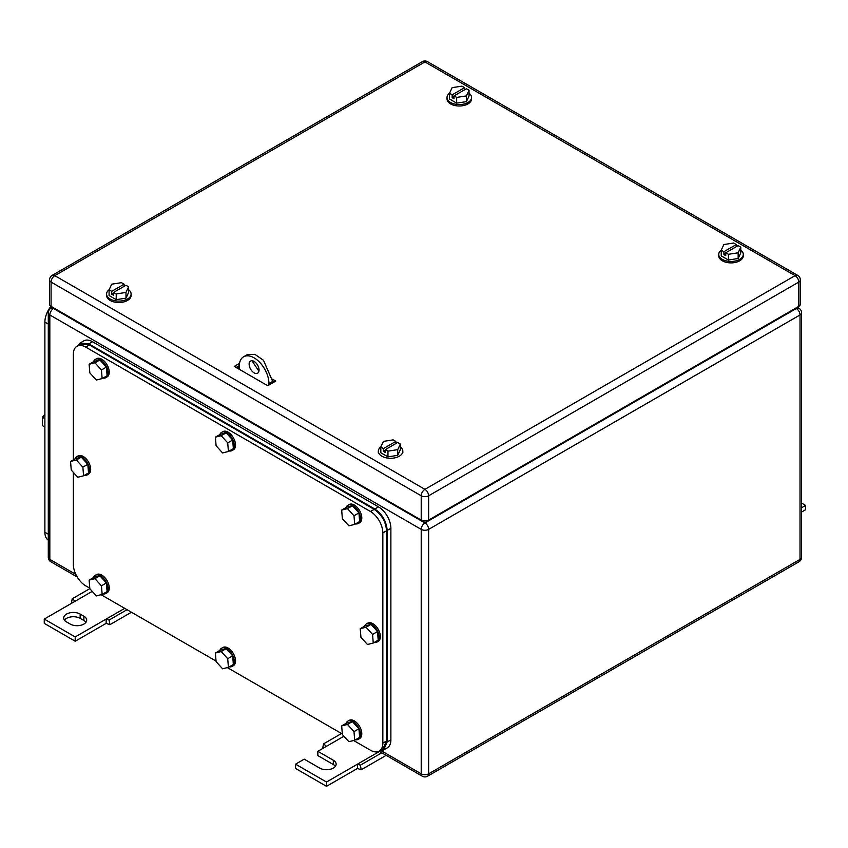 <?xml version="1.0" encoding="UTF-8"?>
<svg xmlns="http://www.w3.org/2000/svg" width="848" height="848" viewBox="0 0 848 848"><rect width="100%" height="100%" fill="white"/><g stroke="black" fill="none" stroke-linecap="round" stroke-linejoin="round"><path stroke-width="1.27" d="M72.069 603.013L71.497 602.546L72.25 598.783L75.207 601.211L44.255 619.072L75.207 636.943L106.159 619.072L106.159 623.365L109.869 624.7L109.106 620.068L106.159 619.072L124.72 608.355M131.451 612.235L109.869 624.7M89.814 588.65L72.25 598.783M92.231 591.374L75.207 601.211M127.052 609.701L109.106 620.068M75.207 636.943L75.207 641.226L106.159 623.365M44.255 619.072L44.255 623.365L75.207 641.226M80.157 614.069A9.625 5.554 180 0 0 69.663 612.871A9.625 5.554 180 0 0 63.717 618.001A9.625 5.554 180 0 0 66.536 621.934L70.257 624.075A9.625 5.554 180 0 0 80.751 625.283A9.625 5.554 180 0 0 86.687 620.142A9.625 5.554 180 0 0 83.867 616.22L80.157 614.069L80.157 618.362L83.867 620.503A9.625 5.554 180 0 1 85.945 622.294M64.469 620.142A9.625 5.554 180 0 1 80.157 618.362M323.374 748.106L322.802 747.629L323.554 743.876L326.512 746.293L317.841 751.296L333.317 760.232A9.625 5.554 180 0 1 336.137 764.165A9.625 5.554 180 0 1 330.201 769.295A9.625 5.554 180 0 1 319.707 768.097L304.231 759.161L295.56 764.165L326.512 782.036L357.464 764.165L357.464 768.447L361.174 769.793L360.411 765.15L357.464 764.165L379.438 751.476M386.169 755.356L361.174 769.793M341.511 733.509L323.554 743.876M343.928 736.244L326.512 746.293M381.78 752.823L360.411 765.15M326.512 782.036L326.512 786.319L357.464 768.447M295.56 764.165L295.56 768.447L326.512 786.319M317.841 751.296L317.841 755.589L333.317 764.525A9.625 5.554 180 0 1 335.395 766.306M801.572 507.761L805.6 505.429L801.572 503.108M805.6 505.429L805.6 509.722L801.572 512.054M400.341 446.949A12.254 7.07 180 0 1 402.832 451.231A12.254 7.07 180 0 1 395.263 457.761A12.254 7.07 180 0 1 381.907 456.235A12.254 7.07 180 0 1 378.325 451.231A12.254 7.07 180 0 1 380.858 446.917M380.816 447.023L383.455 448.55L395.836 441.405L393.196 439.868L383.423 441.384L380.816 447.023L380.816 452.737L387.96 456.86L397.723 455.355L400.341 449.716L400.341 444.002L397.723 449.641L397.723 455.355M397.723 449.641L387.96 451.147L387.96 456.86M383.455 448.55L383.455 451.412L385.31 452.482L385.31 449.62L397.691 442.476L400.341 444.002M395.836 441.405L395.836 443.546M385.31 449.62L387.96 451.147M383.455 451.412L385.31 450.33M128.61 289.751A12.254 7.07 180 0 1 131.101 294.023A12.254 7.07 180 0 1 123.532 300.563A12.254 7.07 180 0 1 110.176 299.026A12.254 7.07 180 0 1 106.594 294.023A12.254 7.07 180 0 1 109.127 289.719M131.101 294.023L131.101 295.454A12.254 7.07 180 0 1 123.532 301.994A12.254 7.07 180 0 1 110.176 300.457A12.254 7.07 180 0 1 106.594 295.454L106.594 294.023M109.085 289.825L111.724 291.352L124.105 284.197L121.455 282.67L111.692 284.186L109.085 289.825L109.085 295.539L116.229 299.662L125.992 298.157L128.61 292.518L128.61 286.804L125.992 292.433L125.992 298.157M125.992 292.433L116.229 293.949L116.229 299.662M111.724 291.352L111.724 294.203L113.579 295.274L113.579 292.422L125.96 285.278L128.61 286.804M124.105 284.197L124.105 286.348M113.579 292.422L116.229 293.949M111.724 294.203L113.579 293.132M740.781 250.107A12.254 7.07 180 0 1 743.272 254.379A12.254 7.07 180 0 1 735.704 260.919A12.254 7.07 180 0 1 722.348 259.382A12.254 7.07 180 0 1 718.754 254.379A12.254 7.07 180 0 1 721.298 250.065M743.272 254.379L743.272 255.81A12.254 7.07 180 0 1 735.704 262.35A12.254 7.07 180 0 1 722.348 260.813A12.254 7.07 180 0 1 718.754 255.81L718.754 254.379M721.245 250.171L723.895 251.697L736.276 244.553L733.626 243.026L723.863 244.531L721.245 250.171L721.245 255.895L728.4 260.018L738.163 258.502L740.781 252.874L740.781 247.15L738.163 252.789L738.163 258.502M738.163 252.789L728.4 254.294L728.4 260.018M723.895 251.697L723.895 254.559L725.75 255.63L725.75 252.768L738.131 245.623L740.781 247.15M736.276 244.553L736.276 246.694M725.75 252.768L728.4 254.294M723.895 254.559L725.75 253.488M469.05 93.216A12.254 7.07 180 0 1 471.541 97.499A12.254 7.07 180 0 1 463.973 104.039A12.254 7.07 180 0 1 450.617 102.502A12.254 7.07 180 0 1 447.023 97.499A12.254 7.07 180 0 1 449.567 93.185M471.541 97.499L471.541 98.93A12.254 7.07 180 0 1 463.973 105.459A12.254 7.07 180 0 1 450.617 103.933A12.254 7.07 180 0 1 447.023 98.93L447.023 97.499M449.514 93.291L452.164 94.817L464.545 87.673L461.895 86.146L452.132 87.651L449.514 93.291L449.514 99.004L456.669 103.138L466.432 101.622L469.05 95.983L469.05 90.27L466.432 95.909L466.432 101.622M466.432 95.909L456.669 97.414L456.669 103.138M452.164 94.817L452.164 97.679L454.019 98.75L454.019 95.888L466.4 88.743L469.05 90.27M464.545 87.673L464.545 89.814M454.019 95.888L456.669 97.414M452.164 97.679L454.019 96.608M239.231 369.272L239.231 366.41A21.009 12.126 60 0 1 243.588 356.796L247.298 354.655L254.909 354.347L263.484 360.283L272.664 381.42L273.893 382.141L272.664 381.42L268.943 383.572L268.943 384.992M236.762 367.131L238.108 367.905A1.749 1.007 -0 0 0 239.231 368.202M272.547 379.215L275.759 381.07L267.703 385.713L234.281 366.41L239.486 363.41M236.136 367.481L239.253 365.689M798.795 306.372L798.795 282.077A5.247 3.032 -0 0 0 800.332 279.935L800.332 304.231A5.247 3.032 -0 0 1 798.795 306.372L428.643 520.078L428.643 495.783A5.247 3.032 -120 0 0 424.933 489.349A5.247 3.032 120 0 0 421.212 495.783A5.247 3.032 0 0 0 428.643 495.783L798.795 282.077A5.247 3.032 -120 0 0 795.074 275.642L424.933 489.349L54.781 275.642A5.247 3.032 -120 0 0 52.152 275.388A5.247 5.247 0 0 0 49.523 279.935A5.247 3.032 -0 0 0 51.071 282.077L421.212 495.783L421.212 520.078L51.071 306.372L51.071 282.077A5.247 3.032 120 0 1 54.781 275.642L424.933 61.936A5.247 3.032 -60 0 1 427.551 61.681A5.247 5.247 0 0 0 422.304 61.681L52.152 275.388M421.212 520.078A5.247 3.032 -0 0 0 428.643 520.078M49.523 279.935L49.523 304.231A5.247 3.032 -0 0 0 51.071 306.372M48.294 540.123A17.511 10.112 -60 0 1 44.88 532.237L44.88 322.102A17.511 10.112 -60 0 1 50.944 306.308M44.88 427.01L42.4 425.579L42.4 417.322L44.88 418.753M44.88 414.248L42.4 417.322M48.294 538.491L48.294 320.48M272.664 382.851L272.664 381.42M258.916 371.201L252.852 362.128L252.98 360.919M243.588 356.796A21.009 12.126 60 0 1 259.774 362.425A21.009 12.126 60 0 1 268.943 383.572M249.142 364.269A7.007 4.039 60 0 1 250.584 361.068A7.007 4.039 60 0 1 255.99 362.944A7.007 4.039 60 0 1 259.043 369.982A7.007 4.039 60 0 1 257.591 373.194A7.007 4.039 60 0 1 252.195 371.318A7.007 4.039 60 0 1 249.142 364.269M353.616 740.505L370.459 750.226A17.511 10.112 -120 0 0 379.215 751.095A17.511 10.112 -120 0 0 382.84 743.081L382.84 532.947A17.511 10.112 -120 0 0 370.459 511.503L85.733 347.118A17.511 10.112 -120 0 0 76.977 346.249A17.511 10.112 -120 0 0 73.352 354.263L73.352 459.839M89.782 588.173L85.733 585.841A17.511 10.112 -120 0 1 73.352 564.397L73.352 472.378M342.316 733.976L227.349 667.599M216.049 661.08L101.082 594.702M85.733 347.118L89.443 344.977L80.687 344.108L76.977 346.249M89.443 344.977L374.169 509.362L370.459 511.503M382.84 532.947L386.55 530.806C385.819 521.7 381.695 514.545 374.169 509.362M386.55 530.806L386.55 740.94L382.84 743.081M379.215 751.095L382.925 748.954L386.55 740.94M227.72 442.868L221.201 435.702L215.392 437.155L216.092 445.772L222.6 452.938L228.409 451.486L233.37 448.624L232.67 440.006L227.72 442.868L228.409 451.486M215.392 437.155L220.342 434.293L226.162 432.84L232.67 440.006M221.201 435.702L226.162 432.84M219.844 434.589A10.505 6.063 60 0 1 221.604 432.363A10.505 6.063 60 0 1 229.363 434.833A10.505 6.063 60 0 1 234.249 444.893A10.505 6.063 60 0 1 232.108 450.553A10.505 6.063 60 0 1 229.299 450.977M221.604 432.363L222.844 431.653A10.505 6.063 60 0 1 230.592 434.112A10.505 6.063 60 0 1 235.49 444.172A10.505 6.063 60 0 1 233.348 449.843L232.108 450.553M101.442 369.972L94.934 362.796L89.125 364.248L89.824 372.866L96.333 380.031L102.142 378.579L107.092 375.728L106.392 367.11L101.442 369.972L102.142 378.579M89.125 364.248L94.075 361.396L99.884 359.944L106.392 367.11M94.934 362.796L99.884 359.944M93.566 361.683A10.505 6.063 60 0 1 95.336 359.457A10.505 6.063 60 0 1 103.085 361.926A10.505 6.063 60 0 1 107.972 371.986A10.505 6.063 60 0 1 105.841 377.657A10.505 6.063 60 0 1 103.032 378.07M95.336 359.457L96.566 358.746A10.505 6.063 60 0 1 104.325 361.216A10.505 6.063 60 0 1 109.212 371.276A10.505 6.063 60 0 1 107.071 376.936L105.841 377.657M101.442 585.82L94.934 578.654L89.125 580.106L89.824 588.713L96.333 595.89L102.142 594.437L107.092 591.575L106.392 582.958L101.442 585.82L102.142 594.437M89.125 580.106L94.075 577.244L99.884 575.792L106.392 582.958M94.934 578.654L99.884 575.792M93.566 577.53A10.505 6.063 60 0 1 95.336 575.315A10.505 6.063 60 0 1 103.085 577.785A10.505 6.063 60 0 1 107.972 587.844A10.505 6.063 60 0 1 105.841 593.505A10.505 6.063 60 0 1 103.032 593.918M95.336 575.315L96.566 574.594A10.505 6.063 60 0 1 104.325 577.064A10.505 6.063 60 0 1 109.212 587.123A10.505 6.063 60 0 1 107.071 592.794L105.841 593.505M227.72 658.716L221.201 651.55L215.392 653.002L216.092 661.62L222.6 668.786L228.409 667.334L233.37 664.482L232.67 655.864L227.72 658.716L228.409 667.334M215.392 653.002L220.342 650.14L226.162 648.699L232.67 655.864M221.201 651.55L226.162 648.699M219.844 650.437A10.505 6.063 60 0 1 221.604 648.211A10.505 6.063 60 0 1 229.363 650.681A10.505 6.063 60 0 1 234.249 660.74A10.505 6.063 60 0 1 232.108 666.411A10.505 6.063 60 0 1 229.299 666.825M221.604 648.211L222.844 647.501A10.505 6.063 60 0 1 230.592 649.971A10.505 6.063 60 0 1 235.49 660.03A10.505 6.063 60 0 1 233.348 665.691L232.108 666.411M353.987 731.623L347.479 724.457L341.67 725.909L342.369 734.527L348.878 741.693L354.687 740.24L359.637 737.378L358.937 728.761L353.987 731.623L354.687 740.24M341.67 725.909L346.62 723.047L352.429 721.595L358.937 728.761M347.479 724.457L352.429 721.595M346.111 723.333A10.505 6.063 60 0 1 347.871 721.118A10.505 6.063 60 0 1 355.63 723.588A10.505 6.063 60 0 1 360.517 733.647A10.505 6.063 60 0 1 358.375 739.308A10.505 6.063 60 0 1 355.577 739.721M347.871 721.118L349.111 720.397A10.505 6.063 60 0 1 356.87 722.867A10.505 6.063 60 0 1 361.757 732.926A10.505 6.063 60 0 1 359.616 738.597L358.375 739.308M353.987 515.775L347.479 508.609L341.67 510.051L342.369 518.669L348.878 525.834L354.687 524.393L359.637 521.531L358.937 512.913L353.987 515.775L354.687 524.393M341.67 510.051L346.62 507.199L352.429 505.747L358.937 512.913M347.479 508.609L352.429 505.747M346.111 507.486A10.505 6.063 60 0 1 347.871 505.27A10.505 6.063 60 0 1 355.63 507.729A10.505 6.063 60 0 1 360.517 517.789A10.505 6.063 60 0 1 358.375 523.46A10.505 6.063 60 0 1 355.577 523.873M347.871 505.27L349.111 504.549A10.505 6.063 60 0 1 356.87 507.019A10.505 6.063 60 0 1 361.757 517.079A10.505 6.063 60 0 1 359.616 522.75L358.375 523.46M82.871 467.174L76.362 460.008L70.554 461.46L71.253 470.068L77.762 477.244L83.57 475.792L88.521 472.93L87.821 464.312L82.871 467.174L83.57 475.792M70.554 461.46L75.504 458.598L81.313 457.146L87.821 464.312M76.362 460.008L81.313 457.146M75.006 458.885A10.505 6.063 60 0 1 76.765 456.669A10.505 6.063 60 0 1 84.514 459.128A10.505 6.063 60 0 1 89.411 469.188A10.505 6.063 60 0 1 87.27 474.859A10.505 6.063 60 0 1 84.461 475.272M76.765 456.669L78.005 455.948A10.505 6.063 60 0 1 85.754 458.418A10.505 6.063 60 0 1 90.641 468.478A10.505 6.063 60 0 1 88.51 474.149L87.27 474.859M372.558 634.421L366.05 627.255L360.23 628.697L360.93 637.314L367.438 644.48L373.258 643.038L378.208 640.176L377.508 631.559L372.558 634.421L373.258 643.038M360.23 628.697L365.191 625.845L371 624.393L377.508 631.559M366.05 627.255L371 624.393M364.682 626.131A10.505 6.063 60 0 1 366.442 623.916A10.505 6.063 60 0 1 374.201 626.375A10.505 6.063 60 0 1 379.088 636.435A10.505 6.063 60 0 1 376.947 642.106A10.505 6.063 60 0 1 374.148 642.519M366.442 623.916L367.682 623.195A10.505 6.063 60 0 1 375.441 625.665A10.505 6.063 60 0 1 380.328 635.724A10.505 6.063 60 0 1 378.187 641.395L376.947 642.106M379.692 750.819L383.54 750.024L387.176 742.011L387.176 530.445C386.434 521.34 382.31 514.195 374.795 509.001L88.828 343.896L80.072 343.037L77.454 345.973M383.54 750.024L387.26 747.872A17.511 10.112 -120 0 0 390.886 739.859L390.886 528.304A17.511 10.112 -120 0 0 378.505 506.86L92.538 341.755A17.511 10.112 -120 0 0 83.782 340.885L80.072 343.037M83.867 616.22L83.867 620.503M333.317 760.232L333.317 764.525M54.155 308.163L53.541 308.524L424.933 522.94L796.314 308.524L795.7 308.163M381.314 750.777L421.212 773.811L421.212 529.375A5.247 3.032 120 0 1 424.933 522.94A5.247 3.032 60 0 1 428.643 529.375L800.024 314.958A5.247 3.032 60 0 0 796.314 308.524A5.247 3.032 -60 0 1 798.943 308.259L797.237 307.273M801.572 557.253L801.572 312.806A5.247 3.032 -0 0 1 800.024 314.958L800.024 559.394A5.247 3.032 60 0 1 798.943 561.8A5.247 5.247 0 0 0 801.572 557.253A5.247 3.032 180 0 1 800.024 559.394L428.643 773.811L428.643 529.375A5.247 3.032 0 0 1 421.212 529.375L49.831 314.958A5.247 3.032 -60 0 1 53.541 308.524A5.247 3.032 -120 0 0 50.912 308.259A5.247 5.247 0 0 0 48.294 312.806A5.247 3.032 -0 0 0 49.831 314.958L49.831 559.394A5.247 3.032 -0 0 1 48.294 557.253L48.294 312.806M427.551 776.217A5.247 3.032 -120 0 0 428.643 773.811A5.247 3.032 -0 0 1 421.212 773.811A5.247 3.032 120 0 0 422.304 776.217A5.247 5.247 0 0 0 427.551 776.217L798.943 561.8M48.294 557.253A5.247 5.247 0 0 0 50.912 561.8A5.247 3.032 -60 0 1 49.831 559.394L75.822 574.403M238.108 367.905L238.108 366.357M800.332 279.935A5.247 5.247 0 0 0 797.703 275.388A5.247 3.032 -60 0 0 795.074 275.642L424.933 61.936A5.247 3.032 -120 0 0 422.304 61.681M48.294 324.074L44.88 322.102M47.976 534.017L44.88 532.237M390.886 739.859L387.176 742.011M390.886 528.304L387.176 530.445M378.505 506.86L374.795 509.001M92.538 341.755L88.828 343.896M52.618 307.273L50.912 308.259M422.304 776.217L378.992 751.211M77.189 576.969L50.912 561.8M801.572 312.806A5.247 5.247 0 0 0 798.943 308.259M402.832 451.231L402.832 452.662M378.325 451.231L378.325 452.662M797.703 275.388L427.551 61.681"/></g></svg>
